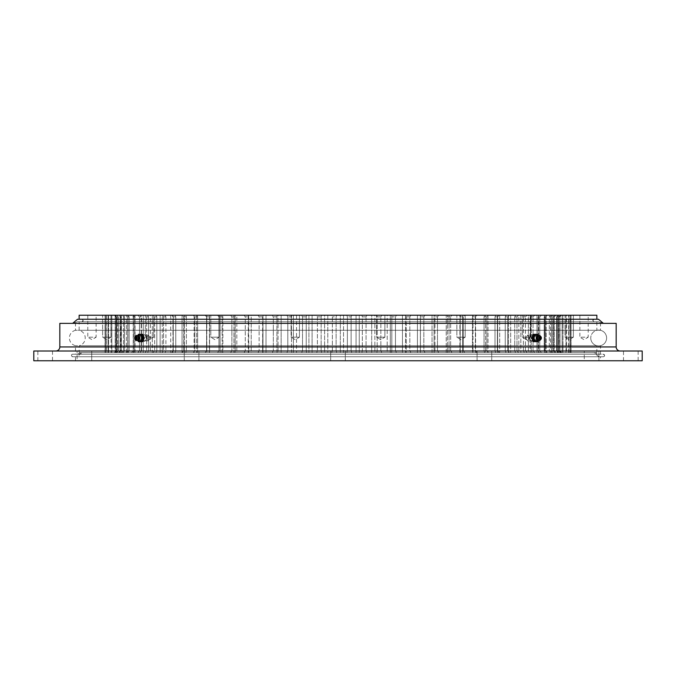<?xml version="1.0" encoding="UTF-8"?>
<svg xmlns="http://www.w3.org/2000/svg" width="676" height="676" viewBox="0 0 676 676"><rect width="100%" height="100%" fill="white"/><g stroke="black" fill="none" stroke-linecap="round" stroke-linejoin="round"><path stroke-width="0.51" stroke-dasharray="3.38 2.54" d="M594.052 319.249L81.948 319.249A1.259 1.259 0 0 1 83.216 320.509A1.259 1.259 0 0 1 81.948 321.776L594.052 321.776L77.52 321.776L594.052 321.776L81.948 321.776L83.216 320.509L81.948 319.249L594.052 319.249A1.259 1.259 0 0 0 592.784 320.509A1.259 1.259 0 0 0 594.052 321.776L592.784 320.509L594.052 319.249L81.948 319.249L594.052 319.249M596.857 352.644L596.857 345.715A7.935 7.935 0 0 1 590.756 338A7.935 7.935 0 0 0 598.683 345.935A7.935 7.935 0 0 0 606.617 338A7.935 7.935 0 0 0 598.683 330.065A7.935 7.935 0 0 0 590.756 338A7.935 7.935 0 0 1 596.857 330.285L596.857 321.776L79.143 321.776L79.143 330.285L596.857 330.285L79.143 330.285A7.935 7.935 0 0 1 79.143 345.715L596.857 345.715L79.143 345.715L79.143 352.644L596.857 352.644L79.143 352.644M571.034 352.644L571.026 315.227L561.452 315.227L559.855 316.85L559.981 351.013L561.452 352.644L571.034 352.644L571.034 315.227M573.375 337.189L573.375 315.227L565.035 315.227L573.375 315.227L565.035 315.227L573.375 315.227L573.375 337.189L565.035 337.189L565.035 315.227L565.035 337.189L573.375 337.189L565.035 337.189L573.375 337.189L569.209 339.69L565.035 337.189L569.209 339.69L573.375 337.189M530.652 337.189L530.652 315.227L522.311 315.227L530.652 315.227L522.311 315.227L530.652 315.227L530.652 337.189L522.311 337.189L522.311 315.227L522.311 337.189L530.652 337.189L522.311 337.189L530.652 337.189L526.477 339.69L522.311 337.189L526.477 339.69L530.652 337.189M465.189 337.189L465.189 315.227L456.858 315.227L465.189 315.227L456.858 315.227L465.189 315.227L465.189 337.189L456.858 337.189L456.858 315.227L456.858 337.189L465.189 337.189L456.858 337.189L465.189 337.189L461.024 339.69L456.858 337.189L461.024 339.69L465.189 337.189M384.897 337.189L384.897 315.227L376.557 315.227L384.897 315.227L376.557 315.227L384.897 315.227L384.897 337.189L376.557 337.189L376.557 315.227L376.557 337.189L384.897 337.189L376.557 337.189L384.897 337.189L380.723 339.69L376.557 337.189L380.723 339.69L384.897 337.189M299.443 337.189L299.443 315.227L291.102 315.227L299.443 315.227L291.102 315.227L299.443 315.227L299.443 337.189L291.102 337.189L291.102 315.227L291.102 337.189L299.443 337.189L291.102 337.189L299.443 337.189L295.277 339.69L291.102 337.189L295.277 339.69L299.443 337.189M219.142 337.189L219.142 315.227L210.811 315.227L219.142 315.227L210.811 315.227L219.142 315.227L219.142 337.189L210.811 337.189L210.811 315.227L210.811 337.189L219.142 337.189L210.811 337.189L219.142 337.189L214.976 339.69L210.811 337.189L214.976 339.69L219.142 337.189M153.689 337.189L153.689 315.227L145.348 315.227L153.689 315.227L145.348 315.227L153.689 315.227L153.689 337.189L145.348 337.189L145.348 315.227L145.348 337.189L153.689 337.189L145.348 337.189L153.689 337.189L149.523 339.69L145.348 337.189L149.523 339.69L153.689 337.189M110.965 337.189L110.965 315.227L102.625 315.227L110.965 315.227L102.625 315.227L110.965 315.227L110.965 337.189L102.625 337.189L102.625 315.227L102.625 337.189L110.965 337.189L102.625 337.189L110.965 337.189L106.791 339.69L102.625 337.189L106.791 339.69L110.965 337.189M87.787 315.227L87.787 337.189L96.127 337.189L91.953 339.69L87.787 337.189L96.127 337.189L96.127 315.227L87.787 315.227L96.127 315.227M579.873 315.227L579.873 337.189L588.213 337.189L584.047 339.69L579.873 337.189L588.213 337.189L588.213 315.227L579.873 315.227L588.213 315.227M596.857 319.249L79.143 319.249L596.857 319.249M596.857 315.227L79.143 315.227M114.337 352.644L105.05 352.644L114.337 352.644L115.959 351.013L114.32 352.644L115.959 351.013L115.959 316.85L115.951 351.013L115.951 316.85L114.32 315.227L115.959 316.85L114.337 315.227L105.05 315.227L115.021 315.227L116.593 316.85L116.593 351.013L116.593 316.85L116.34 351.013L116.34 316.85L114.675 315.227L105.05 315.227L114.337 315.227M343.535 315.227L351.858 315.227L346.805 315.227L347.371 316.85L351.123 316.85L347.371 316.85L347.371 351.013L351.123 351.013L351.123 316.85L351.123 351.013L347.371 351.013L347.371 316.85L346.805 315.227L340.332 315.227L343.535 315.227L343.535 352.644L351.858 352.644L331.696 352.644L343.535 352.644L343.535 315.227M356.058 315.227L351.858 315.227L351.123 316.85L351.858 315.227L359.252 315.227L356.058 315.227L356.058 352.644L351.858 352.644L366.891 352.644L356.058 352.644L356.058 315.227M359.252 315.227L366.891 315.227L361.871 315.227L362.328 316.85L366.054 316.85L362.328 316.85L362.328 351.013L366.054 351.013L366.054 316.85L366.054 351.013L362.328 351.013L362.328 316.85L361.871 315.227L359.252 315.227L359.252 352.644L359.252 315.227M371.699 315.227L366.891 315.227L366.054 316.85L366.891 315.227L374.867 315.227L371.699 315.227L371.699 352.644L366.891 352.644L381.805 352.644L371.699 352.644L371.699 315.227M374.867 315.227L381.805 315.227L376.828 315.227L377.174 316.85L380.858 316.85L377.174 316.85L377.174 351.013L380.858 351.013L380.858 316.85L380.858 351.013L377.174 351.013L377.174 316.85L376.828 315.227L374.867 315.227L374.867 352.644L374.867 315.227M387.187 315.227L381.805 315.227L380.858 316.85L381.805 315.227L390.322 315.227L387.187 315.227L387.196 352.644L381.805 352.644L396.508 352.644L387.187 352.644L387.187 315.227M390.322 315.227L396.508 315.227L391.615 315.227L391.835 316.85L395.468 316.85L391.835 316.85L391.835 351.013L395.468 351.013L395.468 316.85L395.468 351.013L391.835 351.013L391.835 316.85L391.615 315.227L390.322 315.227L390.322 352.644L390.322 315.227M402.457 315.227L396.508 315.227L395.468 316.85L396.508 315.227L405.532 315.227L402.457 315.227L402.457 352.644L396.508 352.644L410.949 352.644L402.457 352.644L402.457 315.227M405.532 315.227L410.949 315.227L406.149 315.227L406.259 316.85L409.825 316.85L406.259 316.85L406.259 351.013L409.825 351.013L409.825 316.85L409.825 351.013L406.259 351.013L406.259 316.85L406.149 315.227L405.532 315.227L405.532 352.644L405.532 315.227M417.43 315.227L410.949 315.227L409.825 316.85L410.949 315.227L420.43 315.227L417.43 315.227L417.43 352.644L410.949 352.644L425.06 352.644L417.43 352.644L417.43 315.227M420.43 315.227L425.06 315.227L420.379 315.227L420.371 316.85L423.844 316.85L420.371 316.85L420.371 351.013L423.844 351.013L423.844 316.85L423.844 351.013L420.371 351.013L420.379 315.227L420.43 352.644L420.43 315.227M432.04 315.227L425.06 315.227L423.844 316.85L425.06 315.227L434.964 315.227L432.04 315.227L432.04 352.644L425.06 352.644L438.775 352.644L432.04 352.644L432.04 315.227M434.964 315.227L438.775 315.227L434.229 315.227L434.102 316.85L437.473 316.85L434.102 316.85L434.102 351.013L437.473 351.013L437.473 316.85L437.473 351.013L434.102 351.013L434.102 316.85L434.229 315.227L434.964 315.227L434.964 352.644L434.964 315.227M446.219 315.227L438.775 315.227L437.473 316.85L438.775 315.227L449.041 315.227L446.219 315.227L446.219 352.644L438.775 352.644L452.024 352.644L446.219 352.644L446.219 315.227M449.041 315.227L452.024 315.227L447.639 315.227L447.394 316.85L450.647 316.85L447.394 316.85L447.394 351.013L450.647 351.013L450.647 316.85L450.647 351.013L447.394 351.013L447.394 316.85L447.639 315.227L449.041 315.227L449.041 352.644L449.041 315.227M459.9 315.227L452.024 315.227L450.647 316.85L452.024 315.227L462.621 315.227L459.9 315.227L459.9 352.644L452.024 352.644L464.75 352.644L459.9 352.644L459.9 315.227M462.621 315.227L464.75 315.227L460.55 315.227L460.187 316.85L463.305 316.85L460.187 316.85L460.187 351.013L463.305 351.013L463.305 316.85L463.305 351.013L460.187 351.013L460.187 316.85L460.55 315.227L462.621 315.227L462.621 352.644L462.621 315.227M473.031 315.227L464.75 315.227L463.305 316.85L464.75 315.227L475.634 315.227L473.031 315.227L473.031 352.644L464.75 352.644L476.91 352.644L472.904 352.644L475.634 352.644L473.031 352.644L473.031 315.227M475.634 315.227L472.904 315.227L476.901 315.227L472.904 315.227L472.431 316.85L475.397 316.85L472.431 316.85L472.431 351.013L475.397 351.013L475.397 316.85L475.397 351.013L472.431 351.013L472.431 316.85L472.904 315.227L475.634 315.227L475.634 352.644L475.634 315.227M485.545 315.227L476.901 315.227L475.397 316.85L476.91 315.227L488.013 315.227L485.545 315.227L485.545 352.644L476.91 352.644L488.427 352.644L484.641 352.644L488.013 352.644L485.545 352.644L485.545 315.227M488.013 315.227L484.641 315.227L488.427 315.227L484.641 315.227L484.05 316.85L486.864 316.85L484.05 316.85L484.05 351.013L486.864 351.013L486.864 316.85L486.864 351.013L484.05 351.013L484.05 316.85L484.641 315.227L488.013 315.227L488.013 352.644L488.013 315.227M497.384 315.227L488.427 315.227L486.864 316.85L488.427 315.227L499.708 315.227L497.384 315.227L497.384 352.644L488.427 352.644L499.708 352.644L495.711 352.644L499.708 352.644L497.384 352.644L497.384 315.227M499.708 315.227L495.711 315.227L499.26 315.227L495.711 315.227L495.009 316.85L497.646 316.85L495.009 316.85L495.009 351.013L497.646 351.013L497.646 316.85L497.646 351.013L495.009 351.013L495.009 316.85L495.711 315.227L499.708 315.227L499.708 352.644L499.708 315.227M508.496 315.227L499.26 315.227L497.646 316.85L499.26 315.227L510.667 315.227L508.496 315.227L508.496 352.644L499.26 352.644L510.667 352.644L506.054 352.644L510.667 352.644L508.496 352.644L508.496 315.227M510.667 315.227L506.054 315.227L509.349 315.227L506.062 315.227L505.251 316.85L507.701 316.85L505.251 316.85L505.251 351.013L507.701 351.013L507.701 316.85L507.701 351.013L505.251 351.013L505.251 316.85L506.062 315.227L510.667 315.227L510.667 352.644L510.667 315.227M518.83 315.227L509.349 315.227L507.701 316.85L509.349 315.227L520.841 315.227L518.83 315.227L518.83 352.644L509.349 352.644L520.841 352.644L515.636 352.644L520.841 352.644L518.83 352.644L518.83 315.227M520.841 315.227L515.636 315.227L518.669 315.227L515.636 315.227L514.732 316.85L516.979 316.85L514.732 316.85L514.732 351.013L516.979 351.013L516.979 316.85L516.979 351.013L514.732 351.013L514.732 316.85L515.636 315.227L520.841 315.227L520.841 352.644L520.841 315.227M528.345 315.227L518.669 315.227L516.979 316.85L518.669 315.227L530.17 315.227L528.345 315.227L528.345 352.644L518.669 352.644L530.17 352.644L524.407 352.644L530.17 352.644L528.345 352.644L528.345 315.227M530.17 315.227L524.407 315.227L527.162 315.227L524.407 315.227L523.401 316.85L525.446 316.85L523.401 316.85L523.401 351.013L525.446 351.013L525.446 316.85L525.446 351.013L523.401 351.013L523.401 316.85L524.407 315.227L530.17 315.227L530.17 352.644L530.17 315.227M536.981 315.227L527.162 315.227L525.446 316.85L527.162 315.227L538.637 315.227L536.981 315.227L536.981 352.644L527.162 352.644L538.637 352.644L532.333 352.644L538.637 352.644L536.981 352.644L536.981 315.227M538.637 315.227L532.333 315.227L534.784 315.227L532.333 315.227L531.235 316.85L533.051 316.85L531.235 316.85L531.235 351.013L533.051 351.013L533.051 316.85L533.051 351.013L531.235 351.013L531.235 316.85L532.333 315.227L538.637 315.227L538.637 352.644L538.637 315.227M544.721 315.227L534.784 315.227L533.051 316.85L534.784 315.227L546.174 315.227L544.721 315.227L544.721 352.644L534.784 352.644L546.174 352.644L539.363 352.644L546.174 352.644L544.721 352.644L544.721 315.227M546.174 315.227L539.363 315.227L541.518 315.227L539.363 315.227L538.172 316.85L539.769 316.85L538.172 316.85L538.172 351.013L539.769 351.013L539.769 316.85L539.769 351.013L538.172 351.013L538.172 316.85L539.363 315.227L546.174 315.227L546.174 352.644L546.174 315.227M551.506 315.227L541.518 315.227L539.769 316.85L541.518 315.227L552.774 315.227L551.506 315.227L551.506 352.644L541.518 352.644L552.774 352.644L545.481 352.644L552.774 352.644L551.506 352.644L551.506 315.227M552.774 315.227L545.481 315.227L547.315 315.227L545.481 315.227L544.205 316.85L545.566 316.85L544.205 316.85L544.205 351.013L545.566 351.013L545.566 316.85L545.566 351.013L544.205 351.013L544.205 316.85L545.481 315.227L552.774 315.227L552.774 352.644L552.774 315.227M557.32 315.227L547.315 315.227L545.566 316.85L547.315 315.227L558.384 315.227L557.32 315.227L557.32 352.644L547.315 352.644L558.384 352.644L550.644 352.644L558.384 352.644L557.32 352.644L557.32 315.227M558.384 315.227L550.644 315.227L552.165 315.227L550.644 315.227L549.301 316.85L550.425 316.85L549.301 316.85L549.301 351.013L550.425 351.013L550.425 316.85L550.425 351.013L549.301 351.013L549.301 316.85L550.644 315.227L558.384 315.227L558.384 352.644L558.384 315.227M562.136 315.227L552.165 315.227L550.425 316.85L552.165 315.227L562.998 315.227L562.136 315.227L562.136 352.644L552.165 352.644L562.998 352.644L554.844 352.644L562.998 352.644L562.136 352.644L562.136 315.227M562.998 315.227L554.844 315.227L556.027 315.227L554.844 315.227L553.424 316.85L554.303 316.85L553.424 316.85L553.424 351.013L554.303 351.013L554.303 316.85L554.303 351.013L553.424 351.013L553.424 316.85L554.844 315.227L562.998 315.227L562.998 352.644L562.998 315.227M565.93 315.227L556.027 315.227L554.303 316.85L556.027 315.227L566.581 315.227L565.93 315.227L565.93 352.644L556.027 352.644L566.581 352.644L558.055 352.644L566.581 352.644L565.93 352.644L565.93 315.227M566.581 315.227L558.055 315.227L558.908 315.227L558.055 315.227L556.568 316.85L557.201 316.85L556.568 316.85L556.568 351.013L557.201 351.013L557.201 316.85L557.201 351.013L556.568 351.013L556.568 316.85L558.055 315.227L566.581 315.227L566.581 352.644L566.581 315.227M568.685 315.227L558.908 315.227L557.201 316.85L558.908 315.227L569.116 315.227L568.685 315.227L568.685 352.644L558.908 352.644L569.116 352.644L560.26 352.644L569.116 352.644L568.685 352.644L568.685 315.227M569.116 315.227L560.26 315.227L558.714 316.85L559.094 351.013L558.714 316.85L560.26 315.227L569.116 315.227L569.116 352.644L569.116 315.227M570.383 315.227L560.767 315.227L559.094 316.85L560.767 315.227L570.603 315.227L570.383 352.644L560.767 352.644L570.603 352.644L561.452 352.644L570.603 352.644L570.383 315.227M570.603 315.227L561.452 315.227L559.855 316.85L559.981 351.013L559.981 316.85L561.621 315.227L571.026 315.227L571.026 352.644L561.621 352.644L559.981 351.013L561.452 352.644L559.855 351.013L559.855 316.85L561.452 315.227L570.603 315.227L570.603 352.644L570.603 315.227M340.332 315.227L331.696 315.227L336.749 315.227L336.124 316.85L332.372 316.85L336.124 316.85L336.124 351.013L336.124 316.85L336.749 315.227L340.332 315.227L340.332 352.644L340.332 315.227M327.801 315.227L331.696 315.227L332.372 316.85L332.372 351.013L336.124 351.013L332.372 351.013L332.372 316.85L331.696 315.227L324.598 315.227L327.801 315.227L327.801 352.644L331.696 352.644L316.613 352.644L327.801 352.644L327.801 315.227M324.598 315.227L316.613 315.227L321.658 315.227L321.142 316.85L317.399 316.85L321.142 316.85L321.142 351.013L317.399 351.013L321.142 351.013L321.142 316.85L321.658 315.227L324.598 315.227L324.598 352.644L324.598 315.227M312.101 315.227L316.613 315.227L317.399 316.85L317.399 351.013L317.399 316.85L316.613 315.227L308.924 315.227L312.101 315.227L312.101 352.644L316.613 352.644L301.631 352.644L312.101 352.644L312.101 315.227M308.924 315.227L301.631 315.227L306.634 315.227L306.228 316.85L302.518 316.85L306.228 316.85L306.228 351.013L302.518 351.013L306.228 351.013L306.228 316.85L306.634 315.227L308.924 315.227L308.924 352.644L308.924 315.227M296.527 315.227L301.631 315.227L302.518 316.85L302.518 351.013L302.518 316.85L301.631 315.227L293.376 315.227L296.527 315.227L296.527 352.644L301.631 352.644L286.818 352.644L296.527 352.644L296.527 315.227M293.376 315.227L286.818 315.227L291.753 315.227L291.466 316.85L287.807 316.85L291.466 316.85L291.466 351.013L287.807 351.013L291.466 351.013L291.466 316.85L291.753 315.227L293.376 315.227L293.376 352.644L293.376 315.227M281.14 315.227L286.818 315.227L287.807 316.85L287.807 351.013L287.807 316.85L286.818 315.227L278.039 315.227L281.14 315.227L281.14 352.644L286.818 352.644L272.234 352.644L281.14 352.644L281.14 315.227M278.039 315.227L272.234 315.227L277.084 315.227L276.915 316.85L273.315 316.85L276.915 316.85L276.915 351.013L273.315 351.013L276.915 351.013L276.915 316.85L277.084 315.227L278.039 315.227L278.039 352.644L278.039 315.227M266.014 315.227L272.234 315.227L273.315 316.85L273.315 351.013L273.315 316.85L272.234 315.227L262.972 315.227L266.014 315.227L266.014 352.644L272.234 352.644L257.945 352.644L266.014 352.644L266.014 315.227M262.972 315.227L257.945 315.227L262.694 315.227L262.643 316.85L259.128 316.85L262.643 316.85L262.643 351.013L259.128 351.013L262.643 351.013L262.972 315.227L262.972 352.644L262.972 315.227M251.219 315.227L257.945 315.227L259.128 316.85L259.128 351.013L259.128 316.85L257.945 315.227L248.253 315.227L251.219 315.227L251.219 352.644L257.945 352.644L244.028 352.644L251.219 352.644L251.219 315.227M248.253 315.227L244.028 315.227L248.65 315.227L248.717 316.85L245.287 316.85L248.717 316.85L248.717 351.013L245.287 351.013L248.717 351.013L248.65 315.227L248.253 352.644L248.253 315.227M236.82 315.227L244.028 315.227L245.287 316.85L245.287 351.013L245.287 316.85L244.028 315.227L233.938 315.227L236.82 315.227L236.82 352.644L244.028 352.644L230.541 352.644L236.82 352.644L236.82 315.227M233.938 315.227L230.541 315.227L235.003 315.227L235.197 316.85L231.876 316.85L235.197 316.85L235.197 351.013L231.885 351.013L235.197 351.013L235.003 315.227L233.938 315.227L233.938 352.644L233.938 315.227M222.877 315.227L230.541 315.227L231.876 316.85L231.876 351.013L231.885 316.85L230.541 315.227L220.097 315.227L222.877 315.227L222.877 352.644L230.541 352.644L217.545 352.644L222.877 352.644L222.877 315.227M220.097 315.227L217.545 315.227L221.838 315.227L222.142 316.85L218.956 316.85L222.142 316.85L222.142 351.013L218.956 351.013L222.142 351.013L222.142 316.85L221.838 315.227L220.097 315.227L220.097 352.644L220.097 315.227M209.459 315.227L217.545 315.227L218.956 316.85L218.956 351.013L218.956 316.85L217.545 315.227L206.797 315.227L209.459 315.227L209.459 352.644L217.545 352.644L205.098 352.644L209.459 352.644L209.459 315.227M206.797 315.227L209.197 315.227L205.098 315.227L209.197 315.227L209.619 316.85L206.569 316.85L209.619 316.85L209.619 351.013L206.569 351.013L209.619 351.013L209.619 316.85L209.197 315.227L206.797 315.227L206.797 352.644L206.797 315.227M196.631 315.227L205.098 315.227L206.569 316.85L206.569 351.013L206.569 316.85L205.098 315.227L194.096 315.227L196.631 315.227L196.631 352.644L205.098 352.644L193.251 352.644L197.147 352.644L194.096 352.644L196.631 352.644L196.631 315.227M194.096 315.227L197.147 315.227L193.251 315.227L197.147 315.227L197.679 316.85L194.789 316.85L197.679 316.85L197.679 351.013L194.789 351.013L194.789 316.85L194.789 351.013L197.679 351.013L197.679 316.85L197.147 315.227L194.096 315.227L194.096 352.644L194.096 315.227M184.447 315.227L193.251 315.227L194.789 316.85L193.251 315.227L182.055 315.227L184.447 315.227L184.447 352.644L193.251 352.644L182.055 352.644L185.739 352.644L182.055 352.644L184.447 352.644L184.447 315.227M182.055 315.227L185.739 315.227L182.072 315.227L185.739 315.227L186.382 316.85L183.661 316.85L186.382 316.85L186.382 351.013L186.382 316.85L185.739 315.227L182.055 315.227L183.661 316.85L183.661 351.013L186.382 351.013L183.661 351.013L183.661 316.85L182.072 315.227L170.715 315.227L182.072 315.227L182.055 352.644L182.055 315.227M170.715 315.227L175.025 315.227L171.603 315.227L175.025 315.227L175.777 316.85L173.233 316.85L175.777 316.85L175.777 351.013L173.233 351.013L173.233 316.85L173.233 351.013L175.777 351.013L175.777 316.85L175.025 315.227L170.715 315.227L170.715 352.644L182.072 352.644L170.715 352.644L170.715 315.227M162.232 315.227L171.603 315.227L173.233 316.85L171.603 315.227L160.144 315.227L162.232 315.227L162.232 352.644L171.603 352.644L160.144 352.644L165.054 352.644L160.144 352.644L162.232 352.644L162.232 315.227M160.144 315.227L165.054 315.227L161.885 315.227L165.054 315.227L165.907 316.85L163.558 316.85L165.907 316.85L165.907 351.013L165.907 316.85L165.054 315.227L160.144 315.227L160.144 352.644L160.144 315.227M152.303 315.227L161.885 315.227L163.558 316.85L163.558 351.013L165.907 351.013L163.558 351.013L163.558 316.85L161.885 315.227L150.385 315.227L152.303 315.227L152.303 352.644L161.885 352.644L150.385 352.644L155.869 352.644L150.385 352.644L152.303 352.644L152.303 315.227M150.385 315.227L155.869 315.227L152.979 315.227L155.869 315.227L156.832 316.85L154.686 316.85L156.832 316.85L156.832 351.013L154.686 351.013L156.832 351.013L156.832 316.85L155.869 315.227L150.385 315.227L150.385 352.644L150.385 315.227M143.227 315.227L152.979 315.227L154.686 316.85L154.686 351.013L154.686 316.85L152.979 315.227L141.487 315.227L143.227 315.227L143.227 352.644L152.979 352.644L141.487 352.644L147.52 352.644L141.487 352.644L143.227 352.644L143.227 315.227M141.487 315.227L147.52 315.227L144.917 315.227L147.52 315.227L148.576 316.85L146.641 316.85L148.576 316.85L148.576 351.013L146.641 351.013L148.576 351.013L148.576 316.85L147.52 315.227L141.487 315.227L141.487 352.644L141.487 315.227M135.031 315.227L144.917 315.227L146.641 316.85L146.641 351.013L146.641 316.85L144.917 315.227L133.476 315.227L135.031 315.227L135.031 352.644L144.917 352.644L131.465 352.644L135.031 352.644L135.031 315.227M133.476 315.227L140.042 315.227L137.735 315.227L140.042 315.227L141.183 316.85L139.476 316.85L141.183 316.85L141.183 351.013L139.476 351.013L141.183 351.013L141.183 316.85L140.042 315.227L131.465 315.227L133.459 315.227L134.693 316.85L133.214 316.85L134.693 316.85L134.693 351.013L133.214 351.013L134.693 351.013L134.693 316.85L133.459 315.227L126.404 315.227L137.735 315.227L139.476 316.85L139.476 351.013L139.476 316.85L137.735 315.227L126.404 315.227L133.459 315.227L133.476 352.644L133.476 315.227M121.46 315.227L131.465 315.227L133.214 316.85L133.214 351.013L133.214 316.85L131.465 315.227L120.294 315.227L121.46 315.227L121.46 352.644L131.465 352.644L120.294 352.644L127.815 352.644L120.294 352.644L121.46 352.644L121.46 315.227M120.294 315.227L127.815 315.227L126.142 315.227L127.815 315.227L129.133 316.85L127.882 316.85L129.133 316.85L129.133 351.013L127.882 351.013L129.133 351.013L129.133 316.85L127.815 315.227L120.294 315.227L120.294 352.644L120.294 315.227M116.145 315.227L126.142 315.227L127.882 316.85L127.882 351.013L127.882 316.85L126.142 315.227L115.182 315.227L116.145 315.227L116.145 352.644L126.142 352.644L115.182 352.644L123.133 352.644L115.182 352.644L116.145 352.644L116.145 315.227M115.182 315.227L123.133 315.227L121.781 315.227L123.133 315.227L124.519 316.85L123.514 316.85L124.519 316.85L124.519 351.013L123.514 351.013L124.519 351.013L124.519 316.85L123.133 315.227L115.182 315.227L115.182 352.644L115.182 315.227M111.836 315.227L121.781 315.227L123.514 316.85L123.514 351.013L123.514 316.85L121.781 315.227L111.084 315.227L111.836 315.227L111.836 352.644L121.781 352.644L111.084 352.644L119.424 352.644L111.084 352.644L111.836 352.644L111.836 315.227M111.084 315.227L119.424 315.227L118.41 315.227L119.424 315.227L120.877 316.85L120.125 316.85L120.877 316.85L120.877 351.013L120.125 351.013L120.877 351.013L120.877 316.85L119.424 315.227L111.084 315.227L111.084 352.644L111.084 315.227M108.557 315.227L118.41 315.227L120.125 316.85L120.125 351.013L120.125 316.85L118.41 315.227L108.025 315.227L108.557 315.227L108.557 352.644L118.41 352.644L108.025 352.644L116.72 352.644L108.025 352.644L108.557 352.644L108.557 315.227M108.025 315.227L116.72 315.227L116.035 315.227L118.232 316.85L117.725 316.85L118.232 316.85L118.232 351.013L117.725 351.013L118.232 351.013L118.232 316.85L116.72 315.227L108.025 315.227L108.025 352.644L108.025 315.227M106.335 315.227L116.035 315.227L117.725 316.85L117.725 351.013L117.725 316.85L116.035 315.227L106.005 315.227L106.335 352.644L116.035 352.644L106.005 352.644L115.021 352.644L106.005 352.644L106.335 315.227M106.005 315.227L115.021 315.227L116.593 316.85L115.021 315.227L106.005 315.227L106.005 352.644L106.005 315.227M127.764 352.644L137.735 352.644L126.404 352.644L133.459 352.644L126.404 352.644L127.764 352.644L127.764 315.227L127.764 352.644M105.16 352.644L114.675 352.644L105.16 352.644L105.16 315.227L105.16 352.644M351.123 351.013L351.858 352.644L351.123 351.013M347.371 351.013L346.805 352.644L347.371 351.013M366.054 351.013L366.891 352.644L366.054 351.013M362.328 351.013L361.871 352.644L362.328 351.013M380.858 351.013L381.805 352.644L380.858 351.013M377.174 351.013L376.828 352.644L377.174 351.013M395.468 351.013L396.508 352.644L395.468 351.013M391.835 351.013L391.615 352.644L391.835 351.013M409.825 351.013L410.949 352.644L409.825 351.013M406.259 351.013L406.149 352.644L406.259 351.013M423.844 351.013L425.06 352.644L423.844 351.013M420.371 351.013L420.379 352.644L420.371 351.013M437.473 351.013L438.775 352.644L437.473 351.013M434.102 351.013L434.229 352.644L434.102 351.013M450.647 351.013L452.024 352.644L450.647 351.013M447.394 351.013L447.639 352.644L447.394 351.013M463.305 351.013L464.75 352.644L463.305 351.013M460.187 351.013L460.55 352.644L460.187 351.013M486.864 351.013L488.427 352.644L486.864 351.013M484.05 351.013L484.641 352.644L484.05 351.013M472.431 351.013L472.904 352.644L472.431 351.013M475.397 351.013L476.901 352.644L475.397 351.013M539.769 351.013L541.518 352.644L539.769 351.013M538.172 351.013L539.363 352.644L538.172 351.013M531.235 351.013L532.333 352.644L531.235 351.013M533.051 351.013L534.784 352.644L533.051 351.013M523.401 351.013L524.407 352.644L523.401 351.013M525.446 351.013L527.162 352.644L525.446 351.013M507.701 351.013L509.349 352.644L507.701 351.013M505.251 351.013L506.054 352.644L505.251 351.013M495.009 351.013L495.711 352.644L495.009 351.013M497.646 351.013L499.26 352.644L497.646 351.013M514.732 351.013L515.636 352.644L514.732 351.013M516.979 351.013L518.669 352.644L516.979 351.013M545.566 351.013L547.315 352.644L545.566 351.013M544.205 351.013L545.481 352.644L544.205 351.013M550.425 351.013L552.165 352.644L550.425 351.013M549.301 351.013L550.644 352.644L549.301 351.013M554.303 351.013L556.027 352.644L554.303 351.013M553.424 351.013L554.844 352.644L553.424 351.013M557.201 351.013L558.908 352.644L557.201 351.013M556.568 351.013L558.055 352.644L556.568 351.013M559.094 351.013L560.767 352.644L559.094 351.013M558.714 351.013L560.26 352.644L558.714 351.013M116.593 351.013L115.021 352.644L116.593 351.013M116.34 351.013L114.675 352.644L116.34 351.013M118.232 351.013L116.72 352.644L118.232 351.013M117.725 351.013L116.035 352.644L117.725 351.013M120.877 351.013L119.424 352.644L120.877 351.013M120.125 351.013L118.41 352.644L120.125 351.013M124.519 351.013L123.133 352.644L124.519 351.013M123.514 351.013L121.781 352.644L123.514 351.013M129.133 351.013L127.815 352.644L129.133 351.013M127.882 351.013L126.142 352.644L127.882 351.013M134.693 351.013L133.459 352.644L134.693 351.013M133.214 351.013L131.465 352.644L133.214 351.013M141.183 351.013L140.042 352.644L141.183 351.013M139.476 351.013L137.735 352.644L139.476 351.013M148.576 351.013L147.52 352.644L148.576 351.013M146.641 351.013L144.917 352.644L146.641 351.013M156.832 351.013L155.869 352.644L156.832 351.013M154.686 351.013L152.979 352.644L154.686 351.013M186.382 351.013L185.739 352.644L186.382 351.013M183.661 351.013L182.072 352.644L183.661 351.013M165.907 351.013L165.054 352.644L165.907 351.013M163.558 351.013L161.885 352.644L163.558 351.013M173.233 351.013L171.603 352.644L173.233 351.013M175.777 351.013L175.025 352.644L175.777 351.013M209.619 351.013L209.197 352.644L209.619 351.013M206.569 351.013L205.098 352.644L206.569 351.013M194.789 351.013L193.251 352.644L194.789 351.013M197.679 351.013L197.147 352.644L197.679 351.013M222.142 351.013L221.838 352.644L222.142 351.013M218.956 351.013L217.545 352.644L218.956 351.013M235.197 351.013L235.003 352.644L235.197 351.013M231.876 351.013L230.541 352.644L231.885 351.013M248.717 351.013L248.65 352.644L248.717 351.013M245.287 351.013L244.028 352.644L245.287 351.013M262.643 351.013L262.694 352.644L262.643 351.013M259.128 351.013L257.945 352.644L259.128 351.013M276.915 351.013L277.084 352.644L276.915 351.013M273.315 351.013L272.234 352.644L273.315 351.013M291.466 351.013L291.753 352.644L291.466 351.013M287.807 351.013L286.818 352.644L287.807 351.013M306.228 351.013L306.634 352.644L306.228 351.013M302.518 351.013L301.631 352.644L302.518 351.013M321.142 351.013L321.658 352.644L321.142 351.013M317.399 351.013L316.613 352.644L317.399 351.013M332.372 351.013L331.696 352.644L332.372 351.013M336.124 351.013L336.749 352.644L336.124 351.013M79.143 321.776L596.857 321.776M105.05 352.644L105.05 315.227L105.05 352.644M126.404 352.644L126.404 315.227L126.404 352.644M172.963 352.644L172.963 315.227L172.963 352.644M536.702 338L534.699 340.848L532.671 338L534.699 340.848L536.702 338L534.699 335.152L532.671 338L534.699 335.152L536.702 338M525.92 338L527.567 340.848L529.942 338L527.567 340.848L525.92 338L527.567 335.152L525.92 338M143.329 338L141.301 340.848L139.298 338L141.301 340.848L143.329 338L141.301 335.152L139.298 338L141.301 335.152L143.329 338M146.058 338L148.433 340.848L150.08 338L148.433 340.848L146.058 338L148.433 335.152L146.058 338M620.238 351.013L55.762 351.013L620.238 351.013M603.322 356.751A1.259 1.259 0 0 0 604.581 355.491A1.259 1.259 0 0 0 603.322 354.224L72.678 354.224L603.322 354.224C605.003 355.415 605.003 356.252 603.322 356.751L72.678 356.751A1.259 1.259 0 0 1 71.419 355.491A1.259 1.259 0 0 1 72.678 354.224L598.885 354.224L72.678 354.224C70.997 354.706 70.997 355.542 72.678 356.751L603.322 356.751M598.902 360.773L598.902 351.013L584.267 351.013L598.902 351.013L584.267 351.013L598.902 351.013L598.902 360.773L584.267 360.773L584.267 351.013L584.267 360.773L598.902 360.773M484.405 351.013L491.731 351.013L484.405 351.013M484.405 360.773L491.731 360.773L484.405 360.773M338 351.013L330.682 351.013L338 351.013M338 360.773L330.682 360.773L338 360.773M191.595 351.013L184.269 351.013L191.595 351.013M191.595 360.773L184.269 360.773L191.595 360.773M91.733 360.773L91.733 351.013L77.098 351.013L91.733 351.013L77.098 351.013L91.733 351.013L91.733 360.773L77.098 360.773L77.098 351.013L77.098 360.773L91.733 360.773M52.508 360.773L37.864 360.773L52.508 360.773L52.508 351.013L37.864 351.013L52.508 351.013M37.864 360.773L37.864 351.013M638.136 360.773L623.492 360.773L638.136 360.773L638.136 351.013L623.492 351.013L638.136 351.013M623.492 360.773L623.492 351.013M616.174 323.356L59.826 323.356M75.484 354.224L600.516 354.224L75.484 354.224L75.484 345.715A7.935 7.935 0 0 1 75.484 330.285L600.516 330.285L600.516 323.356L75.484 323.356L600.516 323.356M600.516 354.224L600.516 345.715L75.484 345.715L600.516 345.715A7.935 7.935 0 0 0 600.516 330.285L75.484 330.285L75.484 323.356M150.08 338L148.433 335.152L150.08 338M529.942 338L527.567 335.152L529.942 338M642.2 360.773L33.8 360.773M642.2 351.013L33.8 351.013M600.516 360.773L75.484 360.773L600.516 360.773L600.516 356.751L75.484 356.751L600.516 356.751M75.484 360.773L75.484 356.751M338 323.356L72.636 323.356L338 323.356M77.52 319.249L598.48 319.249M338 321.776L598.48 321.776L338 321.776M338 352.644L594.01 352.644L338 352.644M338 356.751L72.678 356.751L338 356.751M536.693 339.631A3.253 2.298 -90 0 1 534.699 341.253A3.253 2.298 -90 0 1 532.705 336.369A3.253 2.298 -90 0 1 534.699 334.747A3.253 2.298 -90 0 1 536.693 339.631M533.837 339.631A3.253 2.298 -90 0 1 531.843 341.253A3.253 2.298 -90 0 1 529.545 338A3.253 2.298 -90 0 1 529.857 336.369A3.253 2.298 -90 0 1 531.843 334.747A3.253 2.298 -90 0 1 533.837 339.631M533.254 339.403A2.814 1.986 -90 0 1 531.023 340.721A2.814 1.986 -90 0 1 529.545 338A2.814 1.986 -90 0 1 529.815 336.597A2.814 1.986 -90 0 1 532.527 335.566A2.814 1.986 -90 0 1 533.254 339.403M538.088 340.543L539.127 338L537.631 341.659L534.64 341.659L533.144 338L534.64 334.341L537.631 334.341L533.203 334.341L536.195 334.341L537.682 338L536.195 334.341L537.631 334.341L539.127 338L538.088 335.457M536.195 341.659L537.682 338L536.195 341.659L533.203 341.659L536.195 341.659M539.127 338L537.682 338L539.127 338M537.876 339.42A2.839 2.011 -90 0 1 536.752 340.696A2.839 2.011 -90 0 0 537.876 336.58A2.839 2.011 -90 0 0 536.752 335.304A2.839 2.011 -90 0 1 537.876 339.42M539.034 339.073A2.146 1.521 -90 0 1 538.189 340.045A2.146 1.521 -90 0 1 536.626 339.496A2.146 1.521 -90 0 0 538.189 340.045A2.146 1.521 -90 0 0 539.034 336.927A2.146 1.521 -90 0 0 538.189 335.955A2.146 1.521 -90 0 1 539.034 339.073M540.732 339.301A2.594 1.834 -90 0 1 540.285 340.045A2.594 1.834 -90 0 0 540.732 336.699A2.594 1.834 -90 0 0 540.285 335.955A2.594 1.834 -90 0 1 540.732 339.301M540.91 336.656L540.285 335.955A2.594 1.834 -90 0 0 539.482 335.448L536.626 336.504A2.146 1.521 -90 0 1 538.189 335.955A2.146 1.521 -90 0 0 536.626 336.504A2.146 1.521 -90 0 0 536.406 339.073A2.146 1.521 -90 0 0 536.626 339.496L539.482 340.552A2.594 1.834 -90 0 0 540.285 340.045L540.91 339.344A1.707 1.208 -90 0 0 541.206 337.147A1.707 1.208 -90 0 0 540.91 336.656A1.707 1.208 -90 0 0 539.372 336.707A1.707 1.208 -90 0 0 539.118 338.853A1.707 1.208 -90 0 0 540.91 339.344M532.705 339.631A3.253 2.298 -90 0 0 534.699 341.253A3.253 2.298 -90 0 0 536.693 336.369A3.253 2.298 -90 0 0 534.699 334.747A3.253 2.298 -90 0 0 532.705 339.631M529.857 339.631A3.253 2.298 -90 0 0 531.843 341.253A3.253 2.298 -90 0 0 533.837 336.369A3.253 2.298 -90 0 0 531.843 334.747A3.253 2.298 -90 0 0 529.857 339.631M529.815 339.403A2.814 1.986 -90 0 0 532.527 340.434A2.814 1.986 -90 0 0 533.254 336.597A2.814 1.986 -90 0 0 530.542 335.566A2.814 1.986 -90 0 0 529.815 339.403M534.64 341.659L533.203 341.659L531.708 338L533.203 334.341L534.64 334.341M533.144 338L531.708 338M537.564 335.668L536.752 335.304A2.839 2.011 -90 0 0 534.572 336.217A2.839 2.011 -90 0 0 534.395 339.42A2.839 2.011 -90 0 0 536.752 340.696L537.564 340.332M539.482 335.448A2.594 1.834 -90 0 0 537.648 336.496A2.594 1.834 -90 0 0 537.555 339.301A2.594 1.834 -90 0 0 539.482 340.552M540.42 338.634A0.735 0.515 -90 0 0 539.904 337.366A0.735 0.515 -90 0 0 540.42 338.634M139.307 339.631A3.253 2.298 90 0 0 141.301 341.253A3.253 2.298 90 0 0 143.295 336.369A3.253 2.298 90 0 0 141.301 334.747A3.253 2.298 90 0 0 139.307 339.631M142.163 339.631A3.253 2.298 90 0 0 144.157 341.253A3.253 2.298 90 0 0 146.455 338A3.253 2.298 90 0 0 146.143 336.369A3.253 2.298 90 0 0 144.157 334.747A3.253 2.298 90 0 0 142.163 339.631M142.746 339.403A2.814 1.986 90 0 0 144.977 340.721A2.814 1.986 90 0 0 146.455 338A2.814 1.986 90 0 0 146.185 336.597A2.814 1.986 90 0 0 143.473 335.566A2.814 1.986 90 0 0 142.746 339.403M141.36 334.341L138.369 334.341L142.797 334.341L144.292 338L142.797 341.659L139.805 341.659L138.318 338L139.805 334.341L138.318 338L139.805 341.659L142.797 341.659L138.369 341.659L136.873 338L138.369 334.341L142.797 334.341L141.36 334.341L142.856 338L141.36 341.659M137.912 335.457L136.873 338L138.318 338L136.873 338L137.912 340.543M138.124 339.42A2.839 2.011 90 0 0 139.248 340.696A2.839 2.011 90 0 0 141.428 339.783A2.839 2.011 90 0 0 141.605 336.58A2.839 2.011 90 0 0 139.248 335.304A2.839 2.011 90 0 0 138.124 339.42M136.966 339.073A2.146 1.521 90 0 0 137.811 340.045A2.146 1.521 90 0 0 139.374 339.496A2.146 1.521 90 0 0 139.594 336.927A2.146 1.521 90 0 0 139.374 336.504A2.146 1.521 90 0 0 137.811 335.955A2.146 1.521 90 0 0 136.966 339.073M135.268 339.301A2.594 1.834 90 0 0 135.715 340.045A2.594 1.834 90 0 0 136.518 340.552A2.594 1.834 90 0 0 138.352 339.504A2.594 1.834 90 0 0 138.445 336.699A2.594 1.834 90 0 0 136.518 335.448A2.594 1.834 90 0 0 135.715 335.955A2.594 1.834 90 0 0 135.268 339.301M134.794 338.853A1.707 1.208 90 0 0 135.09 339.344A1.707 1.208 90 0 0 136.628 339.293A1.707 1.208 90 0 0 136.882 337.147A1.707 1.208 90 0 0 135.09 336.656A1.707 1.208 90 0 0 134.794 338.853M136.096 338.634A0.735 0.515 90 0 0 135.58 337.366A0.735 0.515 90 0 0 136.096 338.634M142.856 338L144.292 338M138.369 341.659L139.805 341.659L138.369 341.659M143.295 339.631A3.253 2.298 90 0 1 141.301 341.253A3.253 2.298 90 0 1 139.307 336.369A3.253 2.298 90 0 1 141.301 334.747A3.253 2.298 90 0 1 143.295 339.631M146.143 339.631A3.253 2.298 90 0 1 144.157 341.253A3.253 2.298 90 0 1 142.163 336.369A3.253 2.298 90 0 1 144.157 334.747A3.253 2.298 90 0 1 146.143 339.631M146.185 339.403A2.814 1.986 90 0 1 143.473 340.434A2.814 1.986 90 0 1 142.746 336.597A2.814 1.986 90 0 1 145.458 335.566A2.814 1.986 90 0 1 146.185 339.403M136.518 340.552L139.374 339.496A2.146 1.521 90 0 1 137.811 340.045L139.248 340.696A2.839 2.011 90 0 1 138.124 336.58A2.839 2.011 90 0 1 139.248 335.304L137.811 335.955A2.146 1.521 90 0 1 139.374 336.504L136.518 335.448M138.436 340.332L137.811 340.045A2.146 1.521 90 0 1 136.966 336.927A2.146 1.521 90 0 1 137.811 335.955L138.436 335.668M135.09 339.344L135.715 340.045A2.594 1.834 90 0 1 135.268 336.699A2.594 1.834 90 0 1 135.715 335.955L135.09 336.656M616.174 346.949L59.826 346.949M527.567 340.848L534.699 340.848L527.567 340.848M148.433 340.848L141.301 340.848L148.433 340.848M477.087 360.773L477.087 351.013L477.087 360.773M330.682 360.773L330.682 351.013L330.682 360.773M184.269 360.773L184.269 351.013L184.269 360.773M491.731 360.773L491.731 351.013L491.731 360.773M345.318 360.773L345.318 351.013L345.318 360.773M198.913 360.773L198.913 351.013L198.913 360.773M527.567 335.152L534.699 335.152L527.567 335.152M148.433 335.152L141.301 335.152L148.433 335.152M77.52 321.776L72.636 323.356M598.48 321.776L603.364 323.356M598.885 356.751L594.01 352.644L598.885 354.224M77.115 354.224L81.99 352.644L77.115 356.751M534.699 341.253L531.843 341.253L534.699 341.253M534.699 334.747L531.843 334.747L534.699 334.747M141.301 341.253L144.157 341.253L141.301 341.253M141.301 334.747L144.157 334.747L141.301 334.747"/><path stroke-width="1.01" d="M79.143 319.249L79.143 315.227L596.857 315.227L596.857 319.249M55.762 351.013A4.064 4.064 0 0 0 59.826 346.949L616.174 346.949A4.064 4.064 0 0 0 620.238 351.013M59.826 346.949L59.826 323.356L616.174 323.356L616.174 346.949M33.8 360.773L33.8 351.013L642.2 351.013L642.2 360.773L33.8 360.773M603.364 323.356L598.48 319.249L77.52 319.249L72.636 323.356M538.088 335.457L537.631 334.341L533.203 334.341L531.708 338L533.203 341.659L537.631 341.659L538.088 340.543M537.564 340.332L536.752 340.696A2.839 2.011 -90 0 1 534.572 339.783A2.839 2.011 -90 0 1 534.395 336.58A2.839 2.011 -90 0 1 536.752 335.304L537.564 335.668M534.64 334.341L533.144 338L534.64 341.659M540.91 339.344L540.285 340.045A2.594 1.834 -90 0 1 539.482 340.552L536.626 339.496A2.146 1.521 -90 0 1 536.406 336.927A2.146 1.521 -90 0 1 536.626 336.504L539.482 335.448A2.594 1.834 -90 0 1 540.285 335.955L540.91 336.656A1.707 1.208 -90 0 1 541.206 338.853A1.707 1.208 -90 0 1 540.91 339.344A1.707 1.208 -90 0 1 539.372 339.293A1.707 1.208 -90 0 1 539.118 337.147A1.707 1.208 -90 0 1 540.91 336.656M539.482 340.552A2.594 1.834 -90 0 1 537.648 339.504A2.594 1.834 -90 0 1 537.555 336.699A2.594 1.834 -90 0 1 539.482 335.448M539.904 338.634A0.735 0.515 -90 0 1 540.42 337.366A0.735 0.515 -90 0 1 539.904 338.634M533.144 338L531.708 338M137.912 340.543L138.369 341.659L142.797 341.659L144.292 338L142.797 334.341L138.369 334.341L137.912 335.457M141.36 341.659L142.856 338L141.36 334.341M142.856 338L144.292 338M138.436 335.668L139.248 335.304A2.839 2.011 90 0 1 141.428 336.217A2.839 2.011 90 0 1 141.605 339.42A2.839 2.011 90 0 1 139.248 340.696L138.436 340.332M135.09 336.656L135.715 335.955A2.594 1.834 90 0 1 136.518 335.448L139.374 336.504A2.146 1.521 90 0 1 139.594 339.073A2.146 1.521 90 0 1 139.374 339.496L136.518 340.552A2.594 1.834 90 0 1 135.715 340.045L135.09 339.344A1.707 1.208 90 0 1 134.794 337.147A1.707 1.208 90 0 1 135.09 336.656A1.707 1.208 90 0 1 136.628 336.707A1.707 1.208 90 0 1 136.882 338.853A1.707 1.208 90 0 1 135.09 339.344M136.518 335.448A2.594 1.834 90 0 1 138.352 336.496A2.594 1.834 90 0 1 138.445 339.301A2.594 1.834 90 0 1 136.518 340.552M135.58 338.634A0.735 0.515 90 0 1 136.096 337.366A0.735 0.515 90 0 1 135.58 338.634"/></g></svg>

